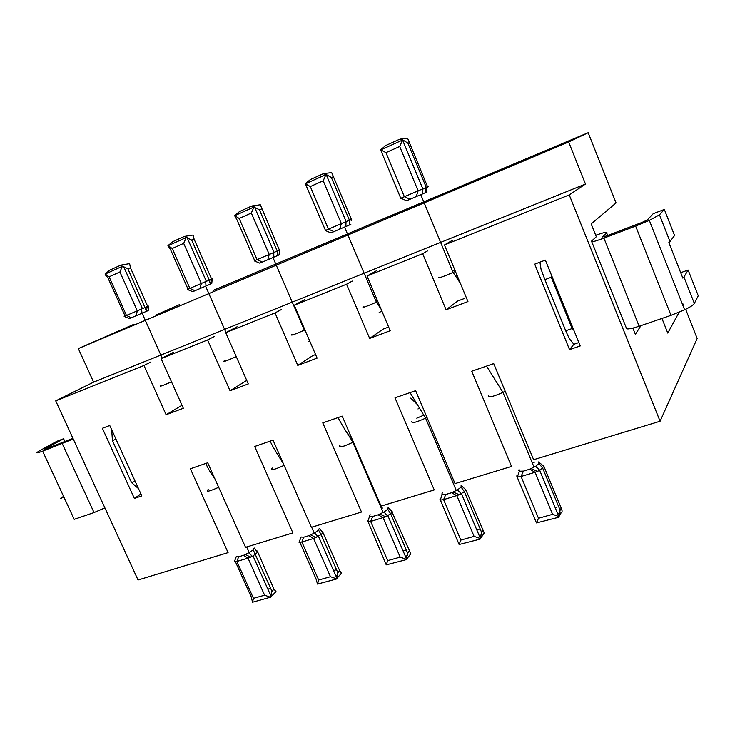 <?xml version="1.0" encoding="UTF-8"?>
<svg xmlns="http://www.w3.org/2000/svg" width="735" height="735" viewBox="0 0 735 735"><rect width="100%" height="100%" fill="white"/><g stroke="black" fill="none" stroke-linecap="round" stroke-linejoin="round"><path stroke-width="1.1" d="M134.064 324.236L78.342 348.592L568.679 141.974L588.175 132.704L616.077 202.933L591.17 223.909L596.315 236.762L591.51 241.154C590.499 242.55 594.643 241.539 603.922 238.122L639.147 326.248C629.794 329.252 625.476 329.721 626.202 327.663L591.776 241.815M111.711 429.791L112.418 440.596L116.02 439.254M72.93 438.308L45.515 449.113C43.971 449.673 43.806 449.618 45 448.929L63.587 438.74L56.834 441.322L40.388 450.316C34.958 453.403 35.712 453.679 42.63 451.161L73.252 439.006M214.216 336.538L207.592 339.965L161.112 358.606L183.337 408.274L166.11 414.724L143.977 365.479L55.722 400.878L138.051 580.007L228.08 552.628L190.402 468.765L207.711 462.765L245.545 547.309L292.897 532.912L254.677 446.476L273.016 440.127L311.374 527.298L361.501 512.047L322.766 422.873L342.198 416.139L381.079 506.093L434.247 489.923L394.989 397.837L415.633 390.68L455.029 483.602L511.523 466.422L471.751 371.23L493.718 363.614L533.619 459.706L660.094 421.238L569.248 194.904L585.483 184.044L93.611 382.145L78.342 348.592M55.722 400.878L93.611 382.145M140.918 493.938L134.376 498.431L141.809 495.886L109.754 425.491L102.376 428.294L134.376 498.431M685.663 309.306L697.175 338.477L660.094 421.238M237.083 326.781L225.737 332.689L248.283 383.927L230.046 390.763L246.592 380.528M230.046 390.763L207.592 339.965M135.176 481.324L131.556 482.592L112.418 440.596M138.502 488.628L131.556 482.592M188.022 289.149L170.538 249.569L167.938 245.646L172.256 248.504L189.86 288.368L201.335 283.462L200.058 288.561L194.986 290.72L189.86 288.368L187.306 289.461L192.745 291.657L194.986 290.72M62.3 443.701L94.043 512.571L104.912 507.894M417.976 408.954L419.593 408.21M179.331 304.694L156.573 314.745M439.925 498.964L440.191 500.131L443.6 499.635L459.366 494.756L464.373 491.642L465.834 489.786L464.612 488.646M440.43 500.167L459.118 544.525L480.111 539.122L484.227 533.004L465.834 489.786L461.552 485.798M388.144 507.472L387.758 509.236L390.634 513.747L407.613 553.069L406.17 559.675L386.252 564.884L387.676 560.64L370.67 521.446L385.654 516.797L390.634 513.747L392.334 511.863L388.374 507.71M406.299 559.28L400.171 557.13L387.676 560.64M387.758 509.236L383.955 512.038L378.185 514.812L372.691 516.466L369.604 516.365L367.573 521.868L370.67 521.446L372.691 516.466M368.152 521.923L386.252 564.884M391.369 510.66L410.791 553.648L409.23 555.844M367.592 520.656L367.573 521.868M225.737 332.689L275 312.926L297.776 365.368L317.116 358.12L294.248 305.209L346.552 284.224L369.659 338.422L390.202 330.722L367.013 276.02L422.662 253.704L446.081 309.775L467.956 301.58L444.436 244.966L569.248 194.904M569.533 349.612L534.712 264.15L545.352 260.107L580.227 345.955L569.533 349.612L573.842 344.292L578.849 342.574M459.118 544.525L460.836 540.096L443.6 499.635L445.787 494.471L451.621 492.716L456.821 495.684L474.084 536.366L460.836 540.096M213.214 290.389L588.175 132.704M382.476 508.05L381.41 508.399M585.483 184.044L568.679 141.974M538.59 461.938L539.021 463.555L535.613 466.339L529.641 469.233L535.117 472.265L539.857 470.308L543.9 466.339L539.306 462.535M534.529 462.104L532.158 462.683M516.714 475.949L517.311 477.052L521.069 476.464L523.439 471.107L529.641 469.233M518.745 470.51L519.094 469.573L519.415 471.218L523.439 471.107M528.18 474.341L535.117 472.265L552.601 514.316L538.507 518.276L521.069 476.464L528.18 474.341M539.021 463.555L542.696 468.158L560.107 510.118L559.078 516.604L552.601 514.316M517.164 477.033L536.467 522.916L558.618 517.284L559.078 516.604M562.183 511.091L561.228 508.142L560.107 510.118M536.467 522.916L538.507 518.276M561.228 508.142L543.9 466.339L542.605 465.264M682.512 304.474L683.614 304.097L682.888 305.42M679.14 312.274L667.766 333.074L661.959 318.448M635.169 333.782L635.371 334.296L640.957 325.623M400.171 557.13L383.128 517.725L378.185 514.812M539.931 262.175L541.015 269.102L544.892 279.631L565.711 330.778L569.322 338.66L573.842 344.292M565.711 330.778L572.106 328.545L551.268 277.26L544.892 279.631M551.268 277.26L551.323 274.807M573.686 329.85L572.106 328.545M461.121 485.385L461.111 487.084L457.492 489.877L451.621 492.716M440.191 500.131L442.259 494.471L445.787 494.471M461.111 487.084L464.373 491.642L481.563 532.241L480.387 538.59L474.084 536.366M480.111 539.122L480.387 538.59M254.705 260.659L236.955 219.783L234.575 215.612L239.197 218.47L257.066 259.648L279.419 250.12L279.125 254.889M279.236 254.843L278.142 255.33L277.242 251.039L259.409 209.714L251.609 206.085L239.527 211.542L234.575 215.612M297.776 365.368L312.926 355.547L315.572 354.546M259.749 263.158L254.227 260.861L257.066 259.648L262.395 262.055L278.142 255.33M336.391 579.042L341.49 573.135L339.689 570.691L323.005 532.691L319.293 528.318L318.567 530.128L321.103 534.593L337.861 572.721L336.391 579.042L317.502 584.086L318.668 580.025L301.883 542.017L303.748 537.202L308.93 535.65L313.634 538.507L321.103 534.593L323.005 532.691L322.417 531.405M336.428 578.794L330.465 576.718L318.668 580.025M299.356 541.107L299.071 542.375L301.883 542.017L313.634 538.507L330.465 576.718M254.034 206.838L251.333 213.031L269.24 254.448L267.77 259.767M299.071 542.375L301.065 537.019L303.748 537.202M341.159 573.713L340.461 574.494M299.935 542.43L316.032 578.868L317.502 584.086M275 312.926L281.202 309.637M318.567 530.128L314.258 533.132L308.93 535.65M259.758 263.158L262.395 262.055M444.436 244.966L452.466 240.271M446.081 309.775L457.795 300.992L464.309 298.539M427.816 250.736L422.662 253.704M457.243 275.8L455.424 276.084M427.063 191.982L406.556 200.719M428.137 186.58L426.245 187.37L407.888 143.123L402.67 139.834L399.316 139.374L385.645 145.558L380.629 149.848L400.74 198.257L425.841 187.563M380.629 149.775L385.958 152.632L404.351 196.714L410.121 199.222M402.67 139.834L399.693 146.467L385.958 152.632M427.577 186.809L407.659 138.382L400.364 139.071M426.245 187.37L426.447 192.248L425.785 192.515L425.841 187.535M427.807 187.241L428.147 186.571M399.693 146.467L418.132 190.824L416.212 196.64M376.302 270.857L367.013 276.02M369.659 338.422L383.201 329.078L388.64 327.029M350.843 224.395L330.906 232.903L325.283 230.505L351.707 219.232L351.201 220.629L351.707 219.232M325.486 230.413L305.347 183.713L310.299 186.571L328.426 229.155L333.975 231.608M350.007 224.763L349.428 220.188L331.338 177.457L326.028 174.388L323.198 180.792L310.299 186.571M305.347 183.713L310.326 179.57L323.17 173.763L326.028 174.388M351.385 219.361L331.696 172.596L323.869 173.543M350.007 224.745L349.511 224.956L349.134 220.316M323.198 180.792L341.371 223.624L339.689 229.182M346.552 284.224L352.276 281.082M304.639 299.65L294.248 305.209M252.087 205.929L260.3 204.762L279.419 250.12L279.87 249.928L279.328 251.627M279.034 250.286L278.363 250.58M234.814 560.483L234.336 561.742L236.9 561.457L238.627 556.799L243.524 555.329L248.007 558.131L253.015 555.945L257.507 552.362L254.227 548.007L253.198 549.872L249.211 552.61L243.524 555.329M234.336 561.742L236.302 556.533L238.627 556.799M253.198 549.872L271.959 591.289L270.425 597.233L264.609 595.212L253.456 598.345L236.9 561.457L248.007 558.131L264.609 595.212M166.11 414.724L181.995 405.27M173.304 352.405L161.112 358.606M186.277 237.387L183.686 243.377L201.335 283.462L209.273 280.081L191.697 240.079L184.237 236.505L172.854 241.65L167.938 245.646M143.977 365.479L150.978 361.932M271.959 591.289L273.971 589.25L275.992 591.546L274.706 592.952M639.147 326.248L671.009 315.352L635.637 226.086L649.327 220.399L659.479 214.822L664.339 209.457L674.574 235.503L669.998 241.567L659.479 214.822M671.009 315.352L684.625 309.821C690.193 307.101 693.436 304.97 694.336 303.426L683.945 277.003L688.135 270.039L698.25 295.782L694.336 303.426M669.998 241.567L668.85 242.587L682.852 278.152L683.945 277.003M235.457 561.788L251.315 597.105L252.528 602.231L270.425 597.233M210.458 284.114L209.273 280.081L212.231 278.831L211.763 283.535L200.058 288.561M184.558 236.394L193.057 235.053L194.132 239.224L211.634 279.079L211.671 280.228L209.659 279.934M211.671 280.228L211.689 280.779M252.528 602.231L253.456 598.345M273.971 589.25L257.259 551.02M146.596 311.272L129.507 318.558L124.151 316.445L148.424 306.091L148.194 310.574L146.596 311.272L127.844 268.716L122.387 266.18L119.906 271.987L109.12 276.829L126.466 315.453L131.4 317.759M120.917 265.124L129.617 263.626L130.444 267.779L147.689 306.403L147.91 308.241M125.097 316.041L107.87 277.674L105.427 274.973L105.077 273.98L109.12 276.829M122.387 266.18L120.696 265.197L109.947 270.057L105.077 273.98M63.587 438.74L64.956 441.726M94.043 512.571L74.207 519.351L42.63 451.161M63.954 497.209L60.27 498.505L63.568 496.373M119.906 271.987L137.298 310.822L136.186 315.719M635.637 226.086L603.922 238.122M607.68 235.485L606.697 233.041L602.489 236.973L606.063 236.091L642.068 222.411L647.351 219.921L653.204 213.701L664.339 209.457M606.697 233.041C607.873 231.571 604.207 232.315 595.717 235.264M680.702 272.685L688.135 270.039M183.686 243.377L172.256 248.504M387.556 515.887L383.955 512.038M340.048 445.309C338.183 447.202 339.8 447.349 344.908 445.777L353.425 442.112M224.818 360.554C222.42 361.987 223.569 361.822 228.273 360.049L236.275 356.64M369.429 516.172L370.082 514.573M405.922 550.065L403.056 550.873M407.613 553.069L409.239 551.057M441.854 494.039L442.369 492.744M517.311 477.052L519.415 471.218M539.857 470.308L535.613 466.339M556.606 507.398L555.228 507.784M632.89 328.113L635.371 334.296M410.727 398.104L417.223 404.397M423.783 415.165L416.782 418.178M461.396 493.791L457.492 489.877M481.563 532.241L482.95 530.238M479.018 529.365L476.831 529.981M488.279 395.687C487.893 397.966 492.79 396.863 502.951 392.389L505.166 391.195M411.931 421.247C410.975 423.691 415.532 422.662 425.611 418.169L426.98 417.443M251.333 213.031L239.197 218.47M273.769 252.518L273.806 257.186M336.538 569.708L333.515 570.562M304.419 328.738L303.84 328.968M317.924 536.725L314.608 532.93M337.861 572.721L339.689 570.691M454.91 270.186L452.53 271.068M438.887 277.279C438.042 278.491 442.782 276.875 453.091 272.419L455.397 271.344M422.974 188.757L422.469 193.966M407.888 143.123L409.671 142.581M400.86 198.211L406.574 200.719M377.331 300.358L375.87 300.918M363.191 306.725C361.776 308.158 366.186 306.642 376.412 302.204L377.836 301.543M346.047 221.63L345.827 226.555M331.338 177.457L333.368 176.795M259.409 209.714L261.66 208.951M291.96 334.434C290.031 336.06 294.165 334.636 304.363 330.18L304.924 329.923M272.244 468.011C270.241 470.749 274.201 469.858 284.114 465.347M270.655 588.358L267.862 589.148M252.169 556.413L249.11 552.674M161.415 385.213C158.457 387.18 161.829 386.059 171.512 381.842M141.543 309.012L142.002 313.239M127.844 268.716L130.444 267.779M205.717 281.597L205.984 286.034M191.697 240.079L194.132 239.224M208.18 489.464C205.644 492.285 209.144 491.55 218.681 487.277M338.054 417.572C344.807 430.416 348.261 434.073 352.883 442.396L383.174 512.479M387.869 515.713L406.51 558.857M407.466 555.688L405.389 556.266M406.17 559.675L410.24 554.576M539.711 470.391L558.876 516.567M559.372 515.942L561.237 512.626M560.134 512.837L557.626 513.544M537.68 471.346L531.065 468.654M385.654 516.797L379.857 514.114M461.479 493.745L480.433 538.479M481.499 534.905L479.192 535.558M459.366 494.756L453.173 492.073M486.533 366.103L502.951 392.389L534.051 467.221M410.056 392.619L425.611 418.169L456.306 490.548M348.151 434.596L349.254 433.714M278.354 250.571L279.355 251.104M337.631 575.284L335.821 575.799M274.109 252.371L254.494 206.967M318.503 536.412L336.805 578.032M316.179 537.561L310.749 534.887M277.058 251.113L277.83 255.458M460.34 283.26L453.091 272.419L420.787 194.683M422.818 188.831L402.56 140.036M402.55 140.045L380.767 149.867M380.987 308.976L376.412 302.204L344.559 227.097M346.139 221.593L326.138 174.416M325.908 174.59L305.457 183.805M350.724 219.646L351.266 220.169M253.915 207.04L234.685 215.704M272.961 257.544L304.363 330.18L306.265 333.01M270.158 441.11C271.831 445.125 276.213 452.585 283.297 463.5M311.649 527.206L314.258 533.132M253.015 555.945L270.967 596.094M271.665 593.807L270.131 594.229M684.625 309.821L649.327 220.399M270.425 597.325L275.873 591.749M250.562 557.176L245.49 554.502M162.187 358.055L142.112 313.193M122.267 266.373L105.16 274.082M142.443 308.627L123.618 266.52M147.845 307.689L145.934 308.066L146.706 311.227M309.637 340.81L308.627 341.435M186.157 237.58L168.03 245.747M206.333 281.33L187.103 237.616M225.994 332.551L205.598 286.191M209.209 280.108L210.348 284.16M381.823 310.951L379.021 312.761M214.813 478.632C209.53 471.254 206.618 466.155 206.066 463.335M246.684 546.969L249.211 552.61"/></g></svg>
